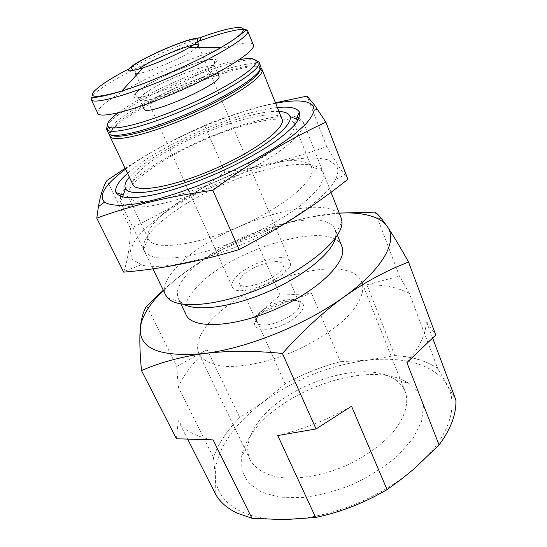 <?xml version="1.0" encoding="UTF-8"?>
<svg xmlns="http://www.w3.org/2000/svg" width="547" height="547" viewBox="0 0 547 547"><rect width="100%" height="100%" fill="white"/><g stroke="black" fill="none" stroke-linecap="round" stroke-linejoin="round"><path stroke-width="0.41" stroke-dasharray="2.73 2.05" d="M438.954 445.08C445.832 435.856 450.625 426.892 453.313 418.202C455.289 411.768 456.13 405.689 455.836 399.973L437.689 368.418C426.407 360.856 412.096 356.589 394.763 355.612L367.748 360.213L340.412 361.683C321.192 366.716 302.744 374.114 285.083 383.864L263.401 401.97L239.75 417.573C226.93 430.516 218.171 443.843 213.474 457.559L215.429 477.073L215.887 494.686C220.27 502.235 227.347 508.375 237.118 513.107L237.07 513.1M263.401 401.97C233.754 423.939 213.829 452.581 215.429 477.073C216.53 501.503 241.863 520.265 284.043 519.629C294.19 519.506 304.884 518.324 316.111 516.067C347.366 509.448 376.001 496.874 402.024 478.351L414.175 468.765C448.711 439.289 459.487 405.73 447.084 385.327C435.104 364.487 403.248 356.159 367.748 360.213C329.985 365.047 295.202 378.968 263.401 401.97M252.105 518.303L237.118 513.107M339.27 213.159C329.93 213.692 319.981 215.053 309.431 217.248L339.236 213.07M163.307 290.218C174.794 279.852 186.657 270.731 198.882 262.847C185.057 271.681 173.221 280.857 163.382 290.368M254.54 236.536C271.025 228.12 289.322 221.692 309.431 217.248C270.69 225.767 233.843 240.974 198.882 262.847C217.145 251.49 235.695 242.718 254.54 236.536L280.064 295.25L311.612 293.513C292.077 299.154 273.192 306.84 254.943 316.569L280.064 295.25M249.637 437.06C245.446 443.733 242.765 450.318 241.583 456.807L241.959 470.885L248.454 482.974L261.076 492.033L279.291 497.141L301.965 497.626C318.785 495.561 335.906 491.062 353.335 484.143C370.223 475.999 385.122 466.441 398.031 455.453L413.019 438.441L421.587 421.573L423.46 406.147L418.961 393.184L408.848 383.379C370.729 357.95 277.329 390.647 249.637 437.06M341.848 246.369C331.297 217.897 226.253 250.656 194.595 289.575C186.042 299.462 183.204 307.852 186.083 314.744M335.448 238.164L336.015 233.562L335.236 229.808C325.144 202.527 219.703 236.051 187.354 274.197C178.616 283.9 175.621 292.057 178.363 298.669L180.606 301.787L184.373 304.481M341.15 217.918C329.841 188.202 213.056 225.747 176.223 267.668C166.124 278.526 162.589 287.626 165.611 294.97M297.083 117.195C270.054 108.675 171.293 147.266 134.391 179.525C127.882 185.05 123.519 189.994 121.297 194.356M120.449 196.407L120.614 202.164C122.754 204.872 127.013 206.561 133.386 207.245L145.7 206.67C165.064 204.161 193.077 195.648 221.33 183.423C242.793 173.741 261.322 163.669 276.905 153.201C286.136 146.534 293.295 140.401 298.382 134.815C302.197 129.66 303.831 125.379 303.291 121.974L299.168 117.954M278.943 111.465C248.885 109.53 168.667 142.487 137.776 168.948L129.365 177.125M282.04 119.171C276.16 102.262 177.399 137.776 143.902 167.307C135.041 174.787 131.383 180.558 132.935 184.626M260.81 68.06C248.735 59.302 156.045 95.383 122.248 121.044C114.596 126.665 110.412 131.116 109.68 134.398M259.887 70.18L259.128 67.548C249.801 57.626 156.469 93.653 122.788 119.191C114.747 125.085 110.631 129.625 110.446 132.818L111.868 135.157M260.728 66.242L260.051 65.291C250.403 55.356 155.341 92.122 120.866 118.09C112.627 124.101 108.395 128.723 108.162 131.964L108.402 133.112M255.36 59.985C236.372 56.163 151.273 90.453 119.075 114.268C113.256 118.453 109.379 122.008 107.431 124.928M239.244 59.705C208.906 65.182 146.07 92.525 119.841 111.622L118.131 112.867M218.834 76.122C217.432 69.811 166.486 89.229 149.543 102.275C145.365 105.366 143.533 107.595 144.032 108.962M253.35 44.984C249.548 33.47 148.032 72.778 111.02 99C101.243 105.715 96.819 110.473 97.749 113.291M255.134 426.824C251.49 432.615 249.186 438.297 248.215 443.863C247.237 449.675 247.894 455.008 250.184 459.856C254.902 468.348 264.037 474.099 277.589 477.093C296.344 480.075 321.445 476.095 345.342 465.935C363.352 457.552 378.285 447.378 390.141 435.405C404.438 419.638 409.525 403.686 405.279 391.775C403.255 386.804 399.775 382.715 394.831 379.502C362.415 357.259 279.155 386.38 255.134 426.824M207.101 325.267C198.301 336.289 195.607 345.834 199.033 353.895C202.992 360.774 211.696 364.924 225.138 366.353C243.859 367.324 269.705 361.772 294.881 350.989C313.923 342.237 329.964 332.22 343.01 320.939C358.846 306.204 365.273 292.153 361.902 282.402C349.458 249.316 239.306 282.184 207.101 325.267M256.864 317.93L254.574 323.462C254.109 330.47 268.536 331.352 283.373 324.768C298.265 318.306 307.38 307.086 301.903 302.682C295.065 295.763 264.837 306.108 256.864 317.93M258.28 314.99L256.269 319.851L256.611 321.663C260.29 333.171 305.185 313.465 299.202 302.97L298.101 301.486C292.146 295.38 265.309 304.563 258.28 314.99M241.336 277.179C239.347 279.667 238.704 281.753 239.401 283.435C242.615 293.985 288.296 273.931 282.71 264.427C280.276 256.57 249.48 266.204 241.336 277.179M234.902 278.314C232.188 281.678 231.299 284.495 232.249 286.772C236.468 300.843 297.513 274.047 290.006 261.418C286.683 250.957 245.897 263.709 234.902 278.314M187.765 439.337L178.254 420.588C184.045 430.304 195.662 436.745 213.104 439.911M176.449 438.756L178.254 420.588M146.76 305.992L176.722 366.449L207.108 349.636C193.494 361.957 183.881 374.408 178.26 386.996L176.722 366.449M213.474 457.559L178.26 386.996M375.194 212.133L399.46 276.132L409.429 293.63L437.689 368.418M432.67 338.114L426.27 321.041L435.761 335.017M311.612 293.513L340.412 361.683M394.763 355.612L366.941 284.775L399.46 276.132M207.108 349.636L239.75 417.573M285.083 383.864L254.943 316.569M340.275 361.67C321.137 366.688 302.771 374.052 285.178 383.755M239.62 417.628C226.875 430.516 218.15 443.788 213.453 457.442M409.429 293.63C398.442 287.572 384.281 284.618 366.941 284.775M437.634 368.309C426.387 360.801 412.137 356.555 394.886 355.564M406.9 362.606C419.829 347.167 426.284 333.314 426.27 321.041M277.76 435.542C303.175 429.361 327.769 419.59 351.543 406.23M125.571 169.16C161.816 141.988 231.107 111.574 275.64 103.28M127.554 173.324C157.488 146.288 237.207 111.294 277.37 107.561M275.435 102.768C249.945 108.949 226.349 116.511 204.653 125.454C178.295 136.839 151.792 151.122 125.16 168.305M141.714 264.96L132.032 259.333L130.22 250.793L135.171 239.983C141.509 231.942 150.404 223.566 161.844 214.855C174.404 206.171 188.346 197.857 203.675 189.905C234.957 174.555 269.117 163.006 296.46 158.91C309.438 157.522 320.063 157.864 328.344 159.929L336.268 165.543C338.552 169.098 338.306 173.734 335.523 179.443C327.332 196.421 291.688 222.629 247.873 241.952C204.072 261.302 160.25 270.156 141.714 264.96M123.677 272.132L123.854 271.572C127.971 258.84 130.152 244.495 130.405 228.537C165.078 211.99 196.599 193.18 224.974 172.12C257.986 167.512 291.907 159.013 326.737 146.623C333.041 157.584 339.031 167.033 344.699 174.972L347.878 179.279M322.634 171.211C324.091 175.115 323.27 179.942 320.159 185.7C315.687 191.901 308.993 198.629 300.064 205.884C284.782 217.214 266.232 227.812 244.406 237.678C222.355 246.97 202.069 253.329 183.546 256.755C172.291 258.321 162.944 258.601 155.505 257.603C149.331 255.907 145.386 253.165 143.663 249.384C139.882 233.754 177.802 204.434 222.068 185.112C266.252 165.611 313.506 157.543 322.45 170.903L322.634 171.211M294.006 123.328L294.293 123.937C295.483 128.511 291.407 135.02 282.074 143.471C268.454 154.91 245.425 168.469 219.778 179.888C194.007 191.04 168.442 198.814 150.801 201.098C138.261 202.246 130.712 200.838 128.148 196.872L128.066 196.688C123.636 185.371 159.69 159.423 201.699 140.969C243.634 122.343 287.66 112.894 294.006 123.328M311.298 166.726L311.633 167.45C317.178 178.835 285.349 206.376 240.092 226.171C194.882 246.088 153.071 250.868 148.442 239.08L148.039 238.048C144.305 224.379 179.006 197.706 219.785 179.908C260.488 161.939 303.606 154.452 311.14 166.452L311.298 166.726M130.405 228.537L107.027 180.448M326.737 146.623L307.093 96.108M224.974 172.12L204.653 125.454M145.379 93.093C141.153 96.128 139.28 98.289 139.745 99.575C140.552 107.923 220.427 72.86 214.834 66.618C213.576 60.655 162.521 80.3 145.379 93.093M139.403 89.742L133.133 95.472L135.034 97.954L145.208 96.463C155.765 93.434 167.881 88.949 181.556 83.014C194.753 76.744 205.125 71.021 212.687 65.845L217.617 60.498L214.048 58.802L203.135 60.874C183.484 66.508 153.878 79.903 139.403 89.742M197.727 41.565C165.098 53.558 125.304 72.484 104.908 85.961C94.98 92.505 90.419 97.051 91.226 99.602M199.84 37.75C175.443 46.652 151.71 57.073 128.641 69.004M140.039 68.054C136.483 70.433 134.863 72.067 135.171 72.956L133.365 70.467M137.912 73.455C147.861 73.031 189.795 54.625 196.838 47.589M402.024 478.351L402.442 478.365M316.111 516.067L314.798 517.578M337.424 235.278L335.236 229.808M180.913 303.982L178.363 298.669M336.015 233.562L341.943 221.638M180.606 301.787L167.813 298.081M331.01 192.216L303.223 121.796M152.914 268.782L120.525 201.993M122.501 197.036L120.614 202.164M298.245 119.896L303.291 121.974M259.128 67.548L260.051 65.291M110.446 132.818L108.162 131.964M217.391 72.703L214.834 66.618L214.287 60.423L212.653 59.575C210.889 59.158 201.282 61.168 191.122 64.847C171.382 71.896 149.352 82.788 140.094 89.592C136.784 91.91 135.266 93.708 135.553 94.987L139.745 99.575L142.487 105.585M248.215 443.863L241.583 456.807M394.831 379.502L408.848 383.379M405.279 391.775L361.902 282.402M250.184 459.856L199.033 353.895M256.269 319.851L254.574 323.462M298.101 301.486L301.903 302.682M299.202 302.97L282.71 264.427M256.611 321.663L239.401 283.435M290.006 261.418L199.327 47.589M232.249 286.772L136.23 75.288M335.523 179.443L344.706 174.978M141.099 264.789L123.854 271.572M294.218 123.752L296.262 119.075M128.066 196.688L123.239 195.026M128.148 196.872L148.442 239.08M294.293 123.937L311.633 167.45M148.039 238.048L143.663 249.384M311.14 166.452L322.45 170.903"/><path stroke-width="0.82" d="M187.765 439.337L215.874 494.748C220.263 502.269 227.333 508.389 237.07 513.1L252.105 518.303L284.043 519.629L315.646 517.476C340.507 512.231 364.316 502.939 387.078 489.613L402.448 478.365L414.175 468.765L439.056 444.937L406.9 362.606L435.761 335.017L408.561 262.075C387.057 270.218 365.601 281.78 344.186 296.748C383.221 268.905 397.888 241.049 387.392 226.704C392.937 234.957 399.987 246.745 408.561 262.075M344.186 296.748C322.99 312.214 302.409 331.113 282.437 353.444C254.013 350.641 227.955 350.661 204.25 353.506C246.8 348.453 305.944 324.597 344.186 296.748M204.25 353.506C180.825 356.822 159.909 362.511 141.495 370.565C139.793 352.815 139.41 338.579 140.333 327.858C138.863 348.849 160.168 357.396 204.25 353.506M339.236 213.07L375.194 212.133C376.917 213.405 379.071 215.627 381.649 218.814L387.392 226.704C385.245 223.566 382.196 220.967 378.23 218.903C368.678 214.144 355.694 212.229 339.27 213.159M163.382 290.368C151.587 301.828 144.203 312.686 141.235 322.935L140.333 327.858L140.88 323.311C142.165 315.482 144.128 309.711 146.76 305.992L163.307 290.218M180.913 303.982L186.083 314.744C192.093 329.26 233.419 327.838 276.399 308.877C319.448 290.081 348.466 260.618 341.848 246.369L337.424 235.278M184.373 304.481C197.85 311.858 233.46 306.901 268.721 291.394C304.009 275.934 331.755 253.076 335.448 238.164M152.914 268.782L165.611 294.97L167.813 298.081C178.363 309.889 221.795 305.657 266.368 286.026C310.99 266.505 343.495 237.398 341.943 221.638L341.15 217.918L331.01 192.216M121.297 194.356L120.449 196.407M299.168 117.954L297.083 117.195M129.365 177.125C125.304 181.987 124.039 185.836 125.578 188.681C129.933 197.823 170.787 190.602 215.785 170.794C260.823 151.081 293.794 125.892 290.006 116.497C288.953 113.441 285.267 111.766 278.943 111.465M109.68 134.398L109.872 136.203L132.935 184.626C136.203 193.392 173.625 186.896 214.875 168.729C256.174 150.664 286.286 127.506 282.04 119.171L262.006 69.421L260.81 68.06M109.872 136.203L110.597 137.119C115.82 142.357 151.943 133.427 191.703 115.937C231.49 98.508 262.512 77.968 262.198 70.577L262.006 69.421M111.868 135.157C118.173 139.506 152.962 130.589 190.821 113.933C228.708 97.332 258.827 77.763 259.887 70.18M107.431 124.928L106.494 129.099L108.402 133.112C110.692 139.895 147.984 131.143 190.219 112.559C232.489 94.05 264.174 72.519 260.728 66.242L259.066 62.126L255.36 59.985M106.494 129.099L107.301 130.056C112.696 134.856 148.668 125.612 188.298 108.183C227.949 90.809 259.107 70.584 259.23 63.363L259.066 62.126M118.131 112.867C108.969 119.718 105.742 124.36 108.45 126.801C113.749 131.328 148.654 122.241 187.053 105.352C225.48 88.518 255.798 68.977 256.051 62.009C256.092 58.365 250.485 57.599 239.244 59.705M142.487 105.585L144.032 108.962C145.064 117.769 224.619 82.843 218.834 76.122L217.391 72.703M128.641 69.004C119.506 73.79 111.814 78.214 105.557 82.276C83.575 97.318 88.963 100.258 121.735 91.089C149.926 82.44 195.327 62.508 220.776 47.61C230.458 41.914 237.446 37.258 241.747 33.634L245.569 30.611L247.688 30.919C250.629 35.842 217.474 56.505 173.98 75.561C130.514 94.679 92.86 105.099 91.226 99.602L97.749 113.291C99.657 119.349 137.365 109.557 180.565 90.556C223.791 71.623 256.516 50.488 253.35 44.984L247.688 30.919C246.075 26.632 224.79 31.541 197.727 41.565M133.994 64.683C124.101 71.568 127.143 72.607 143.102 67.801C156.469 63.493 176.948 54.502 189.166 47.582C205.187 37.846 204.571 35.459 187.306 40.416C171.033 45.565 145.304 57.257 133.994 64.683M141.495 370.565L176.449 438.756L213.104 439.911L251.941 518.269M282.437 353.444L316.05 428.964L277.76 435.542L315.646 517.476M387.078 489.613L351.543 406.23L316.05 428.964M439.056 444.937C445.901 435.747 450.66 426.817 453.347 418.161C455.309 411.761 456.15 405.717 455.87 400.021L432.67 338.114M315.79 517.441C340.549 512.19 364.261 502.939 386.927 489.688M275.64 103.28C295.742 99.465 308.214 100.279 313.055 105.708L314.183 110.097C313.287 114.207 310.217 119.143 304.973 124.914L294.142 134.439C276.481 148.066 248.919 163.806 218.629 177.276C188.209 190.459 157.967 200.093 135.984 203.867L121.639 205.392C113.844 205.351 108.128 204.263 104.498 202.144C98.159 195.375 105.181 184.38 125.571 169.16M277.37 107.561C289.096 106.364 296.337 107.697 299.1 111.574L299.346 112.012C300.2 115.205 298.792 119.321 295.127 124.36C290.129 129.871 282.97 135.971 273.637 142.671C257.815 153.228 238.902 163.464 216.92 173.378C194.739 182.855 174.404 189.843 155.922 194.342C144.675 196.681 135.335 197.823 127.895 197.775C121.707 197.057 117.728 195.306 115.95 192.517C114.528 187.847 118.391 181.447 127.554 173.324M125.16 168.305L107.027 180.448C103.397 186.083 100.518 194.828 98.392 206.691L96.778 218.164C130.336 205.604 169.023 196.318 212.838 190.308C251.285 161.919 288.966 139.205 325.868 122.166L314.71 105.325L307.093 96.108L275.435 102.768M325.868 122.166L347.878 179.279C315.612 205.152 279.36 228.578 239.135 249.555C199.334 261.541 160.852 269.069 123.677 272.132L96.778 218.164M239.135 249.555L212.838 190.308M189.166 47.582L220.776 47.61C261.288 24.287 243.34 21.695 199.84 37.75M136.23 75.288L135.171 72.956L137.912 73.455M196.838 47.589L198.329 45.23C197.693 40.991 154.644 57.948 140.039 68.054M378.23 218.903L381.649 218.793M141.235 322.935L140.873 323.304M125.578 188.681L122.501 197.036M290.006 116.497L298.245 119.896M111.335 135.034L110.597 137.119M260.16 69.708L262.198 70.577M108.45 126.801L107.301 130.056M256.051 62.009L259.23 63.363M91.226 99.602L92.429 97.831L97.243 97.065C102.822 96.354 110.986 94.358 121.735 91.089L143.102 67.801M199.327 47.589L198.329 45.23L197.665 39.466C197.952 38.372 194.923 37.907 180.161 43.022C162.008 49.64 142.206 59.322 134.883 64.505C132.258 66.242 131.089 67.596 131.376 68.56L133.365 70.467M104.498 202.144L98.385 206.684M314.183 110.097L317.609 109.441M296.262 119.075L299.346 112.012M123.239 195.026L115.95 192.517"/></g></svg>
